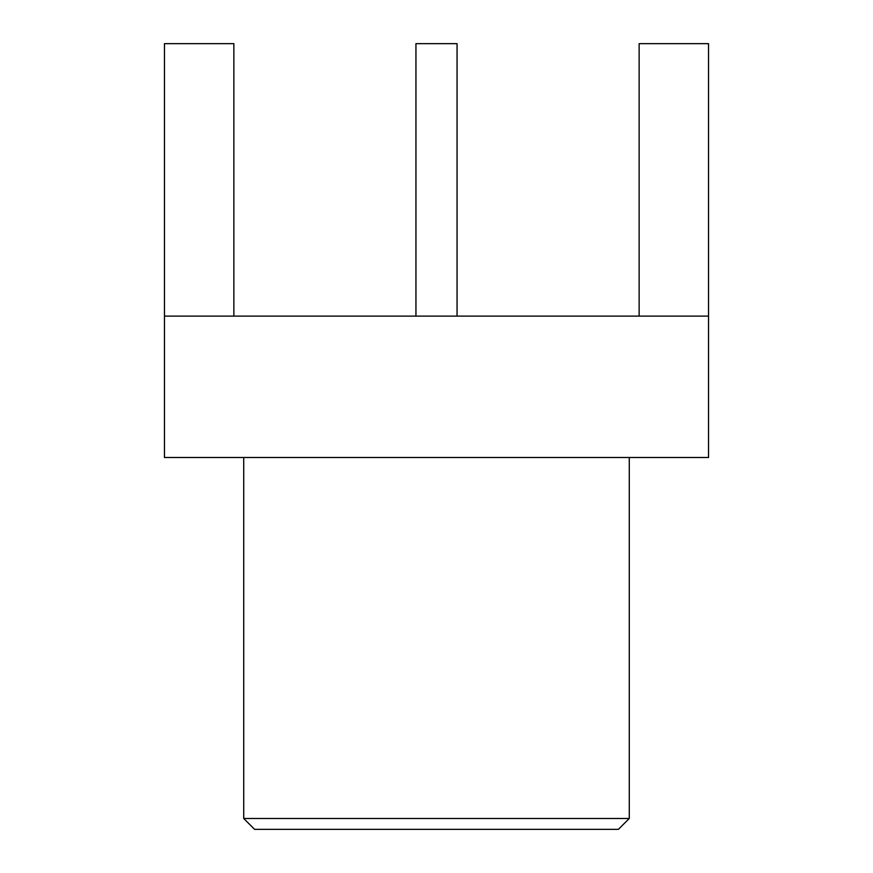 <?xml version="1.0" encoding="UTF-8"?>
<svg xmlns="http://www.w3.org/2000/svg" width="873" height="873" viewBox="0 0 873 873"><rect width="100%" height="100%" fill="white"/><g stroke="black" fill="none" stroke-linecap="round" stroke-linejoin="round"><path stroke-width="1.31" d="M415.941 316.113L415.941 43.65L457.059 43.65L457.059 316.113M629.28 818.47L618.4 829.35L254.6 829.35L243.72 818.47L629.28 818.47L629.28 457.496M243.72 818.47L243.72 457.496M708.538 316.113L164.462 316.113L164.462 457.496L708.538 457.496L708.538 43.65L639.134 43.65L639.134 316.113M233.866 316.113L233.866 43.65L164.462 43.65L164.462 316.113"/></g></svg>
